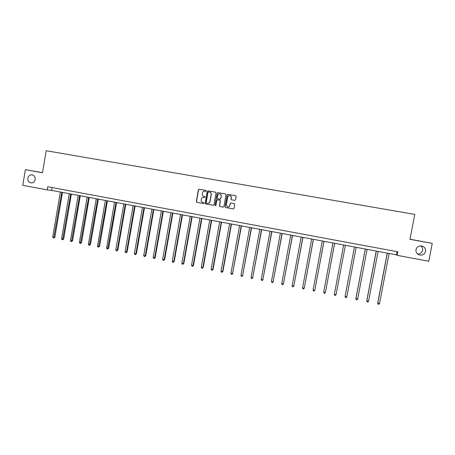 <?xml version="1.0" encoding="UTF-8"?>
<svg xmlns="http://www.w3.org/2000/svg" width="455" height="455" viewBox="0 0 455 455"><rect width="100%" height="100%" fill="white"/><g stroke="black" fill="none" stroke-linecap="round" stroke-linejoin="round"><path stroke-width="0.68" d="M206.257 191.009L205.893 190.469L199.154 189.28L198.403 189.82L196.304 201.554L196.714 202.293L203.556 203.544L204.079 203.169L203.783 202.646L202.56 202.395C201.531 201.952 201.07 201.161 201.19 200.018L201.366 199.034C201.713 197.794 202.515 197.214 203.772 197.311L204.642 197.47L205.171 197.089L204.83 196.554L203.84 196.378C202.685 195.997 202.168 195.184 202.276 193.944L202.452 192.96C202.782 191.754 203.561 191.168 204.778 191.219L205.751 191.39L206.257 191.009M415.989 249.641C415.728 252.286 416.905 254.072 419.521 254.999C422.632 255.471 424.64 254.271 425.556 251.405C425.817 248.68 424.583 246.877 421.865 246.001C418.816 245.626 416.86 246.843 415.989 249.641M417.519 253.947C420.204 254.026 421.904 252.832 422.621 250.364C422.894 248.515 422.251 247.014 420.699 245.871M27.823 178.201C27.681 180.999 28.881 182.58 31.423 182.938C33.403 182.785 34.648 181.653 35.154 179.549C35.314 176.876 34.193 175.294 31.793 174.811C29.694 174.856 28.375 175.983 27.823 178.201M234.763 200.388L235.531 199.842L236.134 196.503L235.605 195.73L227.938 194.37L227.199 194.922L225.06 206.769L225.515 207.531L233.216 208.93L233.984 208.39L234.712 204.363L234.211 203.595L230.912 202.998L230.145 203.544L229.781 205.535C229.445 206.667 228.7 207.133 227.563 206.945L226.328 204.909L227.739 197.106C228.023 196.077 228.689 195.593 229.735 195.644C230.793 195.917 231.282 196.611 231.197 197.72L230.958 199.028L231.476 199.796L234.763 200.388M42.486 172.661L25.366 169.687L42.463 172.781L46.182 150.713L414.767 214.402L409.966 239.336L432.25 243.368L428.781 261.25L397.17 255.34L397.852 251.803L47.678 186.732L47.149 189.883L51.58 190.395L396.43 254.845L397.17 255.34M25.366 169.687L22.75 185.316L47.149 189.883M216.074 192.948L215.551 192.181L207.981 190.838L207.258 191.384L205.148 203.157L205.575 203.903L213.196 205.296L213.952 204.756L216.074 192.948M217.956 192.607L225.543 193.949L226.067 194.723L223.934 206.564L223.172 207.11L219.845 206.496L219.401 205.745L220.26 200.951L219.771 200.183L217.587 199.79L216.83 200.331L215.932 205.319L215.346 205.683L215.033 205.154L217.194 193.148L217.928 192.601L225.646 193.978M432.25 243.368L409.995 239.199M52.063 187.545L51.58 190.395M397.039 251.649L396.43 254.845M205.649 203.925L213.276 205.307M204.852 196.566L204.085 196.423M205.984 190.497L199.273 189.308L198.562 189.854L196.469 201.582L196.873 202.316L203.624 203.55M215.551 192.181L208.128 190.878L207.412 191.424L205.302 203.18L205.819 203.948M208.549 191.885L208.02 192.266L206.166 202.6L206.473 203.123L207.457 203.305C208.714 203.408 209.522 202.833 209.869 201.582L211.137 194.507C211.245 193.216 210.688 192.397 209.476 192.05L208.549 191.885M207.571 203.322L207.605 203.328C208.862 203.43 209.67 202.856 210.017 201.605L209.869 201.582M209.653 192.09C210.847 192.448 211.393 193.267 211.285 194.541L210.017 201.605M223.251 207.116L219.924 206.519M219.833 200.194L220.402 200.974L219.537 205.762L220.061 206.536M218.093 192.641L217.336 193.182L215.175 205.177L215.488 205.706M221.158 195.969C221.244 194.859 220.76 194.171 219.702 193.898C218.667 193.847 218.008 194.336 217.723 195.36L217.228 198.101L217.752 198.875L219.901 199.256L220.664 198.716L221.295 196.003C221.386 194.933 220.925 194.245 219.919 193.944M221.295 196.003L220.8 198.744L220.044 199.284L217.894 198.898M229.951 195.69C230.958 195.997 231.413 196.685 231.322 197.754L231.089 199.051L231.544 199.813M227.858 207.002C228.928 207.093 229.61 206.61 229.911 205.558L229.781 205.535M234.206 203.595L231.038 203.021L230.27 203.567L229.911 205.558M235.713 195.758L228.069 194.404L227.329 194.95L225.191 206.792L225.646 207.548L233.296 208.942M60.361 192.038L52.723 236.987L54.134 237.271L54.85 237.243L62.471 192.431M54.85 237.243L53.792 237.971L61.783 192.3M53.792 237.971L53.229 237.857L52.723 236.987M69.251 193.699L61.561 238.784L62.983 239.074L63.677 239.046L71.35 194.092M63.677 239.046L62.631 239.774L70.679 193.966M62.631 239.774L62.062 239.66L61.561 238.784M78.197 195.371L70.457 240.598L71.884 240.888L72.561 240.854L80.279 195.758M72.561 240.854L71.52 241.588L79.636 195.639M71.52 241.588L70.952 241.474L70.457 240.598M87.195 197.055L79.409 242.424L80.848 242.714L81.502 242.674L89.277 197.442M81.502 242.674L80.472 243.419L88.645 197.322M80.472 243.419L79.898 243.3L79.409 242.424M96.261 198.744L88.418 244.261L89.868 244.551L90.499 244.506L98.325 199.131M90.499 244.506L89.487 245.256L97.717 199.017M89.487 245.256L88.907 245.137L88.418 244.261M105.378 200.45L97.489 246.104L98.945 246.405L99.56 246.354L107.437 200.837M99.56 246.354L98.553 247.105L106.845 200.723M98.553 247.105L97.967 246.985L97.489 246.104M114.558 202.168L106.612 247.964L108.085 248.265L108.677 248.208L116.605 202.549M108.677 248.208L107.681 248.97L116.036 202.441M107.681 248.97L107.096 248.851L106.612 247.964M123.8 203.891L115.803 249.84L117.282 250.142L117.851 250.079L125.83 204.272M117.851 250.079L116.867 250.841L117.282 250.142L125.284 204.17M116.867 250.841L116.275 250.722L115.803 249.84M133.099 205.632L125.051 251.723L126.535 252.024L127.093 251.962L135.124 206.007M127.093 251.962L126.115 252.73L126.535 252.024L134.595 205.91M126.115 252.73L125.523 252.61L125.051 251.723M142.466 207.383L134.362 253.617L135.857 253.924L136.386 253.856L144.474 207.759M136.386 253.856L135.425 254.629L135.857 253.924L143.968 207.662M135.425 254.629L134.828 254.504L134.362 253.617M151.89 209.141L143.729 255.528L145.236 255.835L145.748 255.761L153.887 209.516M145.748 255.761L144.792 256.54L145.236 255.835L153.403 209.425M144.792 256.54L144.19 256.415L143.729 255.528M161.377 210.915L153.164 257.45L154.683 257.757L155.166 257.678L163.362 211.285M155.166 257.678L154.228 258.463L154.683 257.757L162.901 211.2M154.228 258.463L153.619 258.343L153.164 257.45M170.926 212.701L162.657 259.384L164.187 259.697L164.653 259.612L172.9 213.071M164.653 259.612L163.72 260.402L164.187 259.697L172.462 212.986M163.72 260.402L163.112 260.277L162.657 259.384M180.544 214.498L172.218 261.335L173.753 261.648L174.197 261.557L182.506 214.862M174.197 261.557L173.281 262.353L173.753 261.648L182.091 214.788M173.281 262.353L172.667 262.228L172.218 261.335M190.224 216.307L181.841 263.291L183.388 263.61L183.809 263.513L192.169 216.671M183.809 263.513L182.904 264.315L183.388 263.61L191.777 216.597M182.904 264.315L182.284 264.19L181.841 263.291M199.967 218.127L191.527 265.265L193.085 265.583L193.483 265.481L201.906 218.491M193.483 265.481L192.59 266.294L193.085 265.583L201.537 218.423M192.59 266.294L191.97 266.164L191.527 265.265M209.778 219.964L201.281 267.256L202.85 267.574L203.226 267.466L211.7 220.322M203.226 267.466L202.344 268.279L202.85 267.574L211.353 220.254M202.344 268.279L201.719 268.154L201.281 267.256M219.657 221.807L211.103 269.258L212.684 269.576L213.031 269.468L221.568 222.165M213.031 269.468L212.161 270.287L212.684 269.576L221.244 222.103M212.161 270.287L211.53 270.156L211.103 269.258M229.599 223.667L220.988 271.271L222.58 271.595L222.905 271.476L231.498 224.019M222.905 271.476L222.046 272.3L222.58 271.595L231.203 223.968M222.046 272.3L221.414 272.175L220.988 271.271M239.614 225.538L230.941 273.296L232.545 273.626L241.497 225.89M232.846 273.5L231.999 274.331L232.545 273.626L241.224 225.839M231.999 274.331L231.362 274.2L230.941 273.296M249.693 227.42L240.962 275.338L242.578 275.667L251.564 227.773M242.856 275.542L242.02 276.378L242.578 275.667L251.319 227.727M242.02 276.378L241.377 276.248L240.962 275.338M259.845 229.32L251.052 277.396L252.679 277.726L261.699 229.667M252.929 277.59L252.11 278.437L252.679 277.726L261.477 229.627M252.11 278.437L251.461 278.306L251.052 277.396M270.065 231.231L261.215 279.467L262.848 279.797L271.908 231.572M263.075 279.66L262.268 280.507L262.848 279.797L271.709 231.538M262.268 280.507L261.619 280.377L261.215 279.467M280.36 233.153L271.442 281.548L273.091 281.884L282.185 233.495M273.29 281.742L272.5 282.595L273.091 281.884L282.015 233.46M272.5 282.595L271.84 282.464L271.442 281.548M290.722 235.093L281.742 283.647L283.402 283.988L292.537 235.428M283.579 283.835L282.8 284.699L283.402 283.988L292.389 235.4M282.8 284.699L282.14 284.563L281.742 283.647M301.159 237.038L292.116 285.763L293.788 286.104L302.956 237.379M293.936 285.945L293.174 286.815L293.788 286.104L302.837 237.356M293.174 286.815L292.502 286.678L292.116 285.763M311.669 239.006L302.564 287.89L304.241 288.231L313.45 239.336M302.564 287.89L302.945 288.806L303.616 288.942L304.241 288.231L313.358 239.319M322.254 240.985L313.08 290.034L314.775 290.381L324.017 241.315M313.08 290.034L313.455 290.955L314.132 291.092L314.775 290.381L323.954 241.304M332.906 242.976L323.676 292.19L325.376 292.542L334.658 243.3M323.676 292.19L324.045 293.111L324.722 293.253L325.376 292.542L334.624 243.294M336.097 294.533L345.373 245.302L336.097 294.533M343.644 244.978L334.34 294.368L336.057 294.715L335.392 295.426L334.704 295.289L334.34 294.368M346.812 296.905L346.13 297.621L345.442 297.479L345.083 296.552L354.451 247.002L345.1 296.364L346.812 296.905L356.191 247.327M365.291 249.027L355.89 298.565L357.647 299.111L367.088 249.363M365.337 249.033L355.901 298.759L356.254 299.686L356.953 299.828L357.647 299.111M376.228 251.069L366.758 300.778L368.556 301.335L378.065 251.416M376.302 251.086L366.798 300.977L367.145 301.91L367.845 302.052L368.556 301.335M387.239 253.128L377.707 303.007L379.538 303.576L389.122 253.481M387.347 253.151L377.775 303.218L378.111 304.145L378.822 304.287L379.538 303.576M418.077 254.368L419.521 254.999M32.356 174.902L31.793 174.811"/></g></svg>
